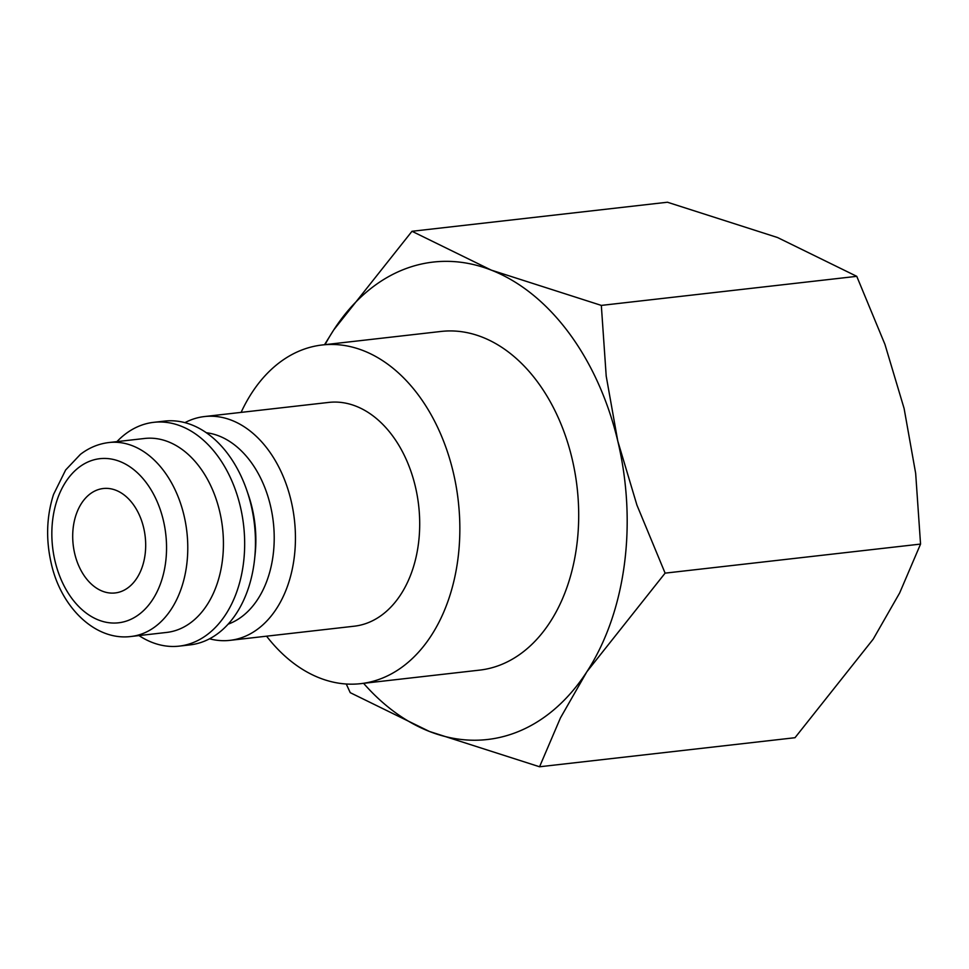 <?xml version="1.0" encoding="UTF-8"?>
<svg xmlns="http://www.w3.org/2000/svg" width="969" height="969" viewBox="0 0 969 969"><rect width="100%" height="100%" fill="white"/><g stroke="black" fill="none" stroke-linecap="round" stroke-linejoin="round"><path stroke-width="1.45" d="M184.958 422.641A112.622 77.665 83.5 0 1 191.341 419.759A112.622 77.665 83.5 0 1 204.507 416.549A112.622 77.665 83.5 0 1 293.001 509.985A112.622 77.665 83.5 0 1 243.134 637.142A112.622 77.665 83.5 0 1 229.968 640.352A112.622 77.665 83.5 0 1 209.546 638.801M229.968 640.352L354.218 626.204A112.622 77.665 -96.5 0 0 367.384 623.006A112.622 77.665 -96.5 0 0 417.264 495.849A112.622 77.665 -96.5 0 0 328.757 402.414L204.507 416.549M206.361 432.743A97.603 67.309 83.5 0 1 273.246 521.516A97.603 67.309 83.5 0 1 228.878 623.879A97.603 67.309 83.5 0 1 228.139 624.145M116.922 441.634A112.622 77.665 83.5 0 1 140.566 425.536A112.622 77.665 83.5 0 1 153.72 422.327L164.524 421.103A112.622 77.665 83.5 0 1 246.853 490.484A112.622 77.665 83.5 0 1 254.629 558.798A112.622 77.665 83.5 0 1 203.151 641.684A112.622 77.665 83.5 0 1 189.997 644.894L179.192 646.129A112.622 77.665 83.5 0 1 138.991 635.579M153.72 422.327A112.622 77.665 83.5 0 1 242.226 515.762A112.622 77.665 83.5 0 1 192.346 642.919A112.622 77.665 83.5 0 1 179.192 646.129M108.964 442.53L144.623 438.472A97.603 67.309 83.5 0 1 221.32 519.457A97.603 67.309 83.5 0 1 178.09 629.656A97.603 67.309 83.5 0 1 166.68 632.43L131.033 636.488A97.603 67.309 83.5 0 0 142.443 633.714A97.603 67.309 83.5 0 0 183.953 515.229A97.603 67.309 83.5 0 0 108.964 442.53C98.547 443.778 89.027 447.739 80.403 454.376L65.65 469.977L53.525 494.481C46.512 516.538 45.761 539.551 51.272 563.534C60.986 607.284 95.241 641.103 131.033 636.488M266.572 636.185A170.435 117.528 -96.5 0 0 360.759 683.654A170.435 117.528 -96.5 0 0 380.672 678.797A170.435 117.528 -96.5 0 0 456.157 486.365A170.435 117.528 -96.5 0 0 322.229 344.976A170.435 117.528 -96.5 0 0 302.304 349.821A170.435 117.528 -96.5 0 0 241.111 412.382M360.759 683.654L479.607 670.124A170.435 117.528 -96.5 0 0 499.532 665.279A170.435 117.528 -96.5 0 0 575.005 472.848A170.435 117.528 -96.5 0 0 441.077 331.446L322.229 344.976M515.581 732.661A240.251 165.687 83.5 0 1 429.461 731.474L539.563 766.77L560.445 717.92L586.899 671.711A240.251 165.687 83.5 0 1 515.581 732.661M411.995 231.288L333.784 329.86A240.251 165.687 83.5 0 1 405.103 268.922A240.251 165.687 83.5 0 1 491.222 270.097A240.251 165.687 83.5 0 1 617.774 441.028A240.251 165.687 83.5 0 1 586.899 671.711L665.109 573.139L636.924 505.091L617.774 441.028L606.206 376.105L601.325 305.405L491.222 270.097L411.995 231.288L667.435 202.23L777.538 237.526L856.766 276.335L884.951 344.395L904.101 408.458L915.669 473.369L920.55 544.081L899.668 592.931L873.214 639.14L795.004 737.712L539.563 766.77M121.27 591.465A52.556 36.241 83.5 0 1 115.129 592.955A52.556 36.241 83.5 0 1 73.838 549.362A52.556 36.241 83.5 0 1 97.106 490.023A52.556 36.241 83.5 0 1 103.247 488.521A52.556 36.241 83.5 0 1 144.551 532.126A52.556 36.241 83.5 0 1 121.27 591.465M325.039 344.649A240.251 165.687 83.5 0 1 333.784 329.86L324.518 344.71M346.26 684.005L350.233 692.665L429.461 731.474A240.251 165.687 83.5 0 1 363.581 683.327M601.325 305.405L856.766 276.335M665.109 573.139L920.55 544.081M246.853 490.484L248.379 494.917A97.603 67.309 83.5 0 1 255.126 554.123L254.629 558.798M163.313 520.196A82.583 56.953 83.5 0 1 128.187 620.451A82.583 56.953 83.5 0 1 55.076 561.281A82.583 56.953 83.5 0 1 90.202 461.038A82.583 56.953 83.5 0 1 163.313 520.196"/></g></svg>
